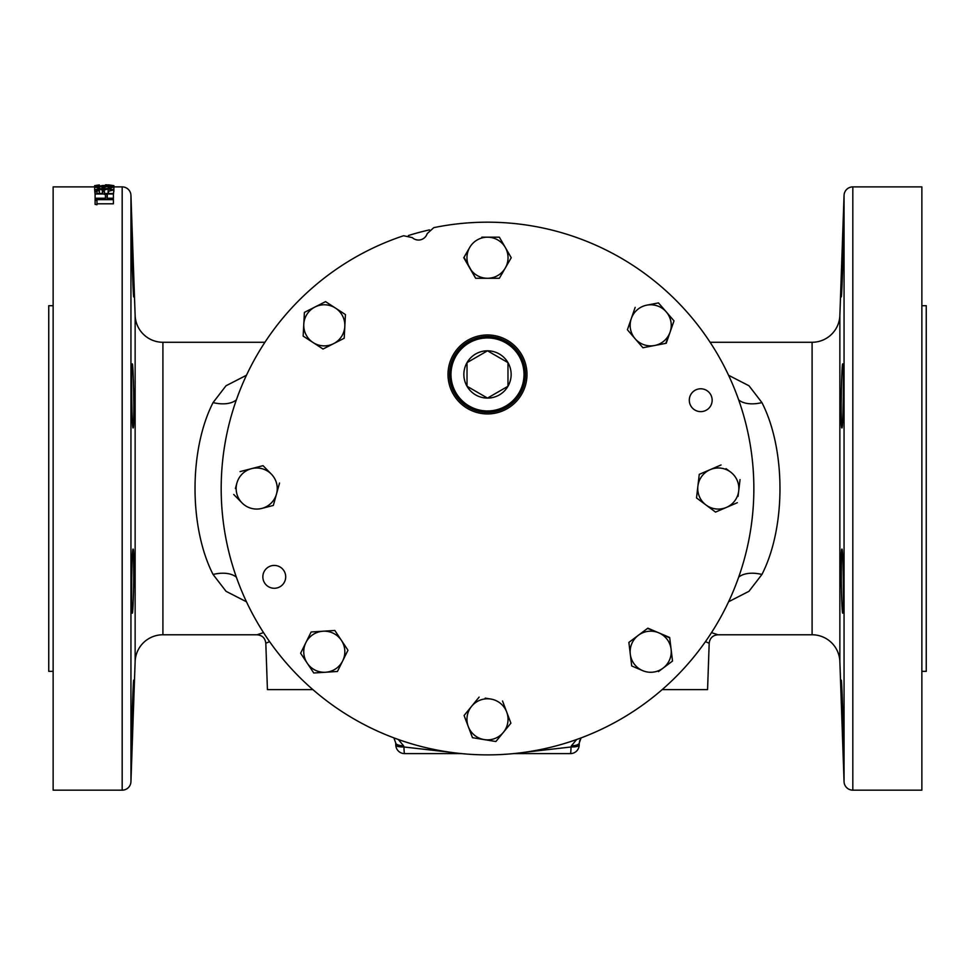 <?xml version="1.0" encoding="UTF-8"?>
<svg xmlns="http://www.w3.org/2000/svg" width="975" height="975" viewBox="0 0 975 975"><rect width="100%" height="100%" fill="white"/><g stroke="black" fill="none" stroke-linecap="round" stroke-linejoin="round"><path stroke-width="1.46" d="M274.267 565.427A11.42 11.42 0 0 0 262.848 576.847A11.42 11.42 0 0 0 274.267 588.278A11.42 11.42 0 0 0 285.699 576.847A11.42 11.42 0 0 0 274.267 565.427M700.733 388.781A11.42 11.42 0 0 0 689.301 400.201A11.42 11.42 0 0 0 700.733 411.633A11.42 11.42 0 0 0 712.152 400.201A11.42 11.42 0 0 0 700.733 388.781M842.753 363.907C841.498 361.932 840.401 429.89 841.912 427.891C843.229 429.89 843.972 361.944 842.753 363.907M841.912 549.157C840.401 547.194 841.498 615.152 842.753 613.141C843.972 615.128 843.229 547.182 841.912 549.157L841.705 549.778M841.254 680.16L843.314 744.144C843.887 746.107 841.888 678.186 841.254 680.16M843.314 232.915L841.254 296.9C841.888 298.874 843.887 230.965 843.314 232.915M132.247 363.907C133.502 361.932 134.599 429.89 133.088 427.891C131.771 429.89 131.028 361.944 132.247 363.907M133.088 549.157C134.599 547.194 133.502 615.152 132.247 613.141C131.028 615.128 131.771 547.182 133.088 549.157L133.295 549.778M133.746 680.16L131.686 744.144C131.113 746.107 133.112 678.186 133.746 680.16M131.686 232.915L133.746 296.9C133.112 298.874 131.113 230.965 131.686 232.915M524.014 374.449A36.514 36.514 0 0 0 487.5 337.947A36.514 36.514 0 0 0 450.986 374.449A36.514 36.514 0 0 0 487.5 410.962A36.514 36.514 0 0 0 524.014 374.449M487.5 336.497A37.952 37.952 0 0 1 525.452 374.449A37.952 37.952 0 0 1 487.5 412.401A37.952 37.952 0 0 1 449.548 374.449A37.952 37.952 0 0 1 487.5 336.497M507.158 362.164L487.5 350.805A23.644 23.644 0 0 0 467.025 386.271A23.644 23.644 0 0 0 511.144 374.449A23.644 23.644 0 0 0 507.975 362.627L487.5 350.805L467.025 362.627L467.025 386.271L487.5 398.092L507.975 386.271L507.975 362.627A23.644 23.644 0 0 0 487.5 350.805L467.025 362.627L467.025 386.271L487.5 398.092L507.975 386.271L507.975 362.627M487.5 334.961A39.487 39.487 0 0 0 448.013 374.449A39.487 39.487 0 0 0 487.5 413.936A39.487 39.487 0 0 0 526.987 374.449A39.487 39.487 0 0 0 487.5 334.961M487.5 222.178A266.358 266.358 0 0 1 753.858 488.524A266.358 266.358 0 0 1 487.5 754.882A266.358 266.358 0 0 1 403.589 235.743L412.303 237.62A9.104 9.104 0 0 0 427.172 233.634L433.778 227.65A266.358 266.358 0 0 1 487.5 222.178M921.862 671.336L926.25 671.336L926.25 305.711L921.862 305.711M53.138 305.711L48.75 305.711L48.75 671.336L53.138 671.336M94.733 186.883L53.138 186.883L53.138 790.164L122.18 790.164A8.775 8.775 0 0 0 130.942 781.694L135.135 661.598A27.788 27.788 0 0 1 162.91 634.774L257.034 634.774L262.373 633.007M135.135 661.598L135.135 315.461A27.788 27.788 0 0 0 162.91 342.274L162.91 634.774M715.553 633.957L717.966 634.774L812.09 634.774A27.788 27.788 0 0 1 839.865 661.598L844.057 781.694A8.775 8.775 0 0 0 852.82 790.164L921.862 790.164L921.862 186.883L852.82 186.883L852.82 790.164M710.117 342.274L812.09 342.274A27.788 27.788 0 0 0 839.865 315.461L844.057 195.353A8.775 8.775 0 0 1 852.82 186.883M122.18 790.164L122.18 186.883A8.775 8.775 0 0 1 130.942 195.353L130.942 781.694M95.111 194.647L94.648 189.857L99.401 188.723L107.969 188.528L113.868 189.869L113.393 194.707M113.868 189.869L108.469 191.283L111.991 189.857L108.127 188.87L108.127 193.16L104.252 194.354M101.303 193.55L99.389 193.355L99.389 189.065L96.525 189.857L99.328 191.112L94.648 189.857L94.648 187.078L99.401 186.188L107.969 186.042L113.868 187.078L113.868 191.405M113.393 194.001L95.111 194.001L95.111 191.673L96.988 191.673L96.988 193.55L102.619 193.55L102.619 191.673L104.483 191.673L104.483 193.55L113.393 193.55L113.393 198.23L107.299 198.23M105.422 198.23L95.111 198.23L95.111 194.001M113.393 199.656L96.988 199.656L96.988 200.606L95.111 200.241L95.111 199.107L113.393 199.107L113.393 203.799L96.988 203.799M96.988 200.606L96.988 204.738L95.111 204.372L95.111 200.241M122.18 186.883L113.782 186.883M135.135 315.461L130.942 195.353M264.883 342.274L162.91 342.274M246.407 601.758L226.042 591.313L213.062 574.458C188.967 527.317 189.065 449.512 213.062 402.602L226.005 385.771L246.407 375.29M662.159 689.618L707.57 689.618L709.191 643.244L705.437 641.66L709.191 643.244C709.849 638.077 712.774 635.261 717.966 634.774L712.628 633.007M426.185 753.602L445.197 753.602M548.815 753.602L529.803 753.602M513.545 753.602L570.436 753.602A8.775 0.622 -90 0 0 571.033 746.984L524.794 752.261L571.033 746.984L571.435 745.765L571.033 746.984A8.775 2.133 -178 0 0 579.199 745.132L579.284 742.95L579.199 745.132A8.775 8.775 0 0 1 570.436 753.602A8.775 8.775 0 0 0 579.199 745.132M461.455 753.602L404.564 753.602A8.775 0.622 -90 0 1 403.967 746.984L450.206 752.261L403.967 746.984L403.565 745.765L403.967 746.984A8.775 2.133 -2 0 1 395.801 745.132L395.716 742.95L395.801 745.132A8.775 8.775 0 0 0 404.564 753.602A8.775 8.775 0 0 1 395.801 745.132M408.391 235.536A265.078 265.078 0 0 1 429.512 229.868A265.078 265.078 0 0 0 408.391 235.536A265.078 265.078 0 0 1 429.512 229.868M259.447 633.957L257.034 634.774C262.226 635.261 265.151 638.077 265.809 643.244L269.563 641.66L265.809 643.244L267.43 689.618L312.841 689.618M728.593 601.758L748.958 591.313L761.938 574.458C786.033 527.317 785.935 449.512 761.938 402.602L748.995 385.771L728.593 375.29M213.062 574.458A27.788 15.637 159.6 0 1 236.34 577.188M213.062 402.602A27.788 15.637 -159.6 0 0 236.34 399.86M398.3 739.501L403.565 745.765L398.3 739.501M393.9 737.892L395.716 742.95L393.9 737.892M395.716 742.95A8.775 3.12 -2 0 0 403.565 745.765M761.938 574.458A27.788 15.637 20.4 0 0 738.66 577.188M761.938 402.602A27.788 15.637 -20.4 0 1 738.66 399.86M576.7 739.501L571.435 745.765L576.7 739.501M579.784 740.318L579.284 742.95L581.1 737.892M579.284 742.95A8.775 3.12 -178 0 1 571.435 745.765M131.686 744.144L131.844 742.743M131.905 741.743L132.295 733.517M132.551 727.216L132.771 721.415M132.868 718.538L133.368 703.548M133.477 700.184L133.685 692.506M132.247 613.141L132.551 611.739M133.49 592.958L133.538 591.557M133.636 587.547L133.66 585.938M133.746 581.173L133.636 554.629M133.563 552.971L133.477 551.582M133.746 418.519L133.819 413.668M133.843 411.292L133.843 406.27M133.746 395.911L133.599 387.892M133.404 381.03L133.234 376.643M133.088 373.279L132.88 369.415M133.746 296.9L133.819 296.29M133.624 282.421L133.38 273.829M133.197 268.125L132.99 261.763M132.893 259.216L132.819 256.937M132.551 249.978L132.381 245.468M132.247 242.3L132.076 238.473M132.039 237.778L131.905 235.341M843.314 744.144L843.156 742.743M843.095 741.743L842.936 738.745M842.753 734.772L842.705 733.517M842.449 727.216L842.229 721.415M842.132 718.538L841.632 703.548M841.523 700.184L841.315 692.506M842.753 613.141L842.449 611.739M841.596 595.908L841.486 592.203M841.364 587.547L841.34 585.938M841.254 581.173L841.364 554.629M841.437 552.971L841.523 551.582M841.254 418.519L841.181 413.668M841.157 411.292L841.157 406.27M841.254 395.911L841.401 387.892M841.596 381.03L841.766 376.643M841.912 373.279L842.12 369.415M841.376 282.421L841.62 273.829M841.803 268.125L842.01 261.763M842.108 259.216L842.181 256.937M842.449 249.978L842.619 245.468M842.753 242.3L842.924 238.473M842.961 237.778L843.095 235.341M107.299 185.798L105.422 185.798L105.422 184.836L107.299 184.836L107.299 186.042M99.328 188.723L99.328 188.077L94.648 187.078M113.868 187.078L108.469 188.541M108.469 188.212L111.991 187.078L108.127 186.298L108.127 188.541M108.127 186.298L104.252 187.249L104.252 188.833M104.252 187.249L102.375 187.249L102.375 188.967M102.375 187.249L99.389 186.444L99.389 188.723M99.389 186.444L96.525 187.066L99.328 188.077M99.328 191.112L99.328 193.55M108.469 191.283L108.469 193.55M108.127 188.87L104.252 190.076L104.252 191.673M104.252 190.076L102.375 190.076L102.375 193.55M102.375 190.076L99.389 189.065M107.299 196.95L105.422 196.95L105.422 194.854L107.299 194.854L107.299 199.107M105.422 196.95L105.422 199.107M99.328 186.188L99.328 184.921L94.648 185.664L94.648 186.883M108.469 186.042L108.469 184.836L113.868 185.652L113.868 186.883M106.909 186.335L104.252 185.518L104.252 186.274M104.252 185.518L102.375 185.518L102.375 186.371M102.375 185.518L99.389 186.225M273.463 504.989L276.498 494.008A20.548 20.548 0 0 0 271.342 474.118L263.36 466.001M235.377 488.536L236.901 483.052A20.548 20.548 0 0 0 242.056 502.942L233.732 494.483L242.056 502.942A20.548 20.548 0 0 0 261.848 508.414L273.341 505.44L261.848 508.414A20.548 20.548 0 0 0 276.498 494.008L279.545 483.027M479.115 697.125L471.607 706.314A20.548 20.548 0 0 1 490.827 699.051L485.209 698.124M510.912 723.17L503.393 732.347L510.912 723.17L502.527 700.976M499.785 736.759L495.885 741.524L484.173 739.611L495.885 741.524L503.393 732.347A20.548 20.548 0 0 1 468.28 726.582L472.473 737.685L484.173 739.611M478.786 738.721L472.473 737.685M721.061 464.965L710.166 469.658A20.548 20.548 0 0 1 730.58 472.046L726.009 468.646M738.075 496.348L740.037 479.602M715.54 512.094L706.022 505.001L715.54 512.094L726.436 507.402L715.967 511.912M697.271 498.481L696.516 497.92L697.893 486.135L696.516 497.92L706.022 505.001A20.548 20.548 0 0 1 710.166 469.658L699.27 474.35L697.893 486.135M698.527 480.712L699.27 474.35M493.192 237.181L499.358 237.181L511.229 257.729L499.358 237.181L481.808 237.181M475.642 278.277L487.5 278.277A20.548 20.548 0 0 1 469.706 247.455L463.771 257.729L475.642 278.277L464.015 257.315M658.478 302.908L666.242 311.878L658.478 302.908L646.827 305.151A20.548 20.548 0 0 1 670.118 332.061L665.754 343.358M673.384 320.141L666.242 311.878M648.984 346.576L642.927 347.746L635.164 338.776L642.927 347.746L666.23 343.273L674.005 320.86M628.022 330.513L635.164 338.776A20.548 20.548 0 0 1 631.288 318.593L627.4 329.794M647.485 628.461L653.53 630.593M658.478 671.58L663.024 668.168A20.548 20.548 0 0 0 671.105 649.265L672.518 661.05L669.679 637.492L658.771 632.836L669.74 637.955M632.592 666.339L642.635 670.629A20.548 20.548 0 0 0 663.024 668.168L672.141 661.33M631.715 665.962L628.887 642.403L638.369 635.286L628.887 642.403L631.715 665.962M334.827 630.459L341.396 640.343L334.827 630.459L311.147 631.983L300.617 653.25L305.882 642.61A20.548 20.548 0 0 1 341.396 640.343L347.453 649.423M300.617 653.25L313.767 672.994L325.613 672.238A20.548 20.548 0 0 0 342.712 660.843L337.447 671.47L325.613 672.238L337.447 671.47L347.977 650.215M313.767 672.994L310.355 667.863M323.895 348.587L323.042 349.026L313.097 342.554A20.548 20.548 0 0 1 314.974 307.015L325.553 301.628L304.407 312.39L303.152 336.095L304.407 312.39L309.904 309.599M325.553 301.628L335.497 308.1L325.553 301.628M344.65 314.048L335.497 308.1A20.548 20.548 0 0 1 344.821 326.406L345.442 314.559M344.187 338.252L333.621 343.639L344.187 338.252L344.821 326.406A20.548 20.548 0 0 1 313.097 342.554L323.042 349.026L333.621 343.639M469.706 247.455A20.548 20.548 0 0 1 505.294 247.455A20.548 20.548 0 0 1 487.5 278.277L499.358 278.277L511.229 257.729M635.176 307.381L631.288 318.593A20.548 20.548 0 0 1 646.827 305.151M670.118 332.061A20.548 20.548 0 0 1 635.164 338.776M706.022 505.001A20.548 20.548 0 0 0 726.436 507.402L737.332 502.698M726.436 507.402A20.548 20.548 0 0 0 730.58 472.046M658.771 632.836L647.863 628.168L638.369 635.286A20.548 20.548 0 0 1 671.105 649.265M642.635 670.629A20.548 20.548 0 0 1 638.369 635.286M464.088 715.492L468.28 726.582A20.548 20.548 0 0 1 471.607 706.314L464.088 715.492M503.393 732.347A20.548 20.548 0 0 0 490.827 699.051M325.613 672.238A20.548 20.548 0 0 1 305.882 642.61M342.712 660.843A20.548 20.548 0 0 0 341.396 640.343M263.031 465.66L240.057 471.607M236.901 483.052A20.548 20.548 0 0 1 271.342 474.118M303.152 336.095L313.097 342.554M314.974 307.015A20.548 20.548 0 0 1 335.497 308.1M844.057 781.694L844.057 195.353M839.865 315.461L839.865 661.598M812.09 634.774L812.09 342.274"/></g></svg>
